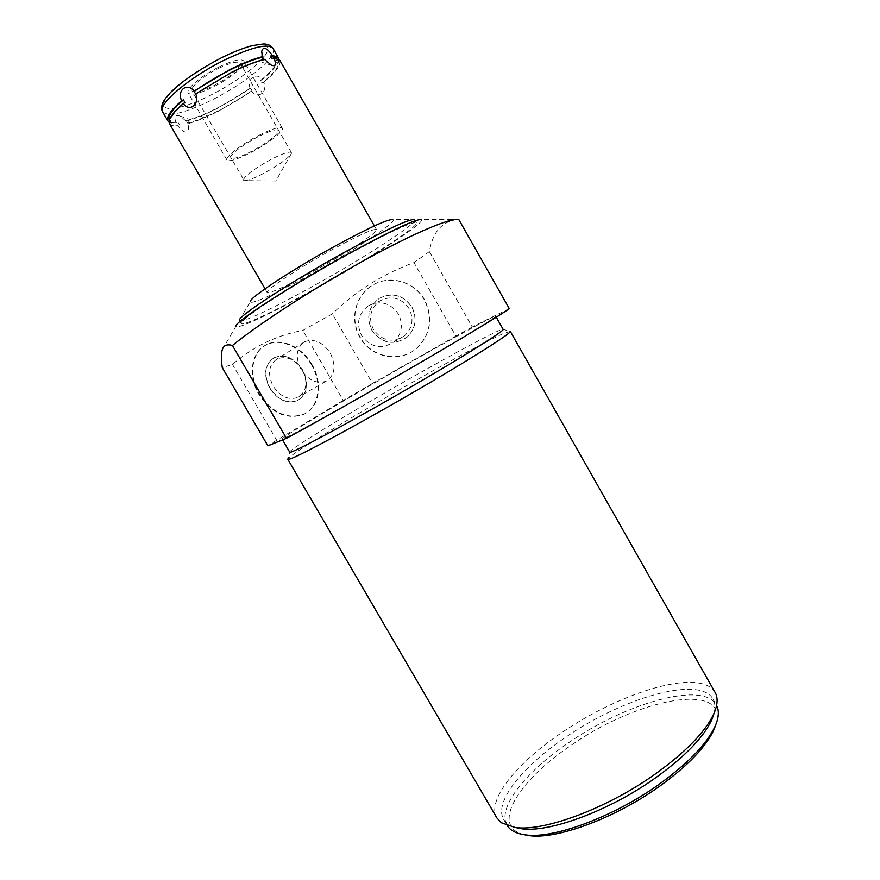 <?xml version="1.0" encoding="UTF-8"?>
<svg xmlns="http://www.w3.org/2000/svg" width="880" height="880" viewBox="0 0 880 880"><rect width="100%" height="100%" fill="white"/><g stroke="black" fill="none" stroke-linecap="round" stroke-linejoin="round"><path stroke-width="0.66" stroke-dasharray="4.4 3.3" d="M239.448 320.199L250.36 301.521C249.557 305.591 276.43 293.392 308.649 275.572C352.176 251.724 398.673 221.155 392.744 219.604L414.37 219.571M333.245 249.04C298.925 267.762 264.231 290.741 267.168 292.479C270.611 293.348 285.428 286.649 311.608 272.371C344.124 254.562 378.774 231.891 376.497 229.592C373.868 228.393 359.447 234.872 333.245 249.04M509.267 308.594L472.263 326.997L429.363 251.625C432.751 231.77 442.244 221.067 457.853 219.516L458.755 219.439M429.363 251.625L413.974 262.603C382.943 273.911 355.74 290.994 332.387 313.83L302.819 330.451C276.892 335.115 253.451 346.423 232.474 364.386L222.288 367.653M222.343 349.503L235.961 326.183C235.587 330.473 270.556 313.907 311.575 291.082C366.861 260.568 427.185 221.76 421.3 219.571L457.853 219.516M239.525 320.54C241.043 323.51 273.262 308.264 310.871 287.375C361.823 259.292 417.34 223.586 414.667 219.835M312.488 290.169C274.89 311.08 242.726 326.414 241.274 323.554C236.588 321.574 292.49 285.098 348.205 254.518C390.038 231.77 412.764 221.199 416.372 222.827C419.342 226.226 363.594 261.965 312.488 290.169M472.263 326.997L455.862 336.061L413.974 262.603M455.862 336.061L372.471 383.416L332.387 313.83M372.471 383.416L343.255 400.4L302.819 330.451M343.255 400.4L276.694 440.231L232.474 364.386M276.694 440.231L267.916 445.83M424.545 299.794C414.722 281.754 390.456 274.67 373.538 284.702C355.685 294.261 349.415 319.451 360.14 337.205C371.239 357.764 400.785 363.308 417.406 347.666C430.859 333.817 433.235 317.867 424.545 299.794M282.062 439.043C281.325 438.031 318.923 415.217 364.067 388.993C424.996 353.518 495.528 314.336 495.693 316.217C496.969 316.712 465.289 336.215 418.165 363.649C350.669 403.04 279.367 442.354 282.062 439.043L282.568 439.89M289.685 452.122L289.85 451.693C292.479 448.14 328.339 425.876 370.975 400.972C429.308 366.795 497.167 329.659 502.755 329.296L503.151 329.373M510.279 331.342L503.415 333.542C483.692 342.287 424.094 375.122 372.361 405.471C328.13 431.354 290.807 454.718 287.969 458.733L289.85 451.693M715.022 692.318C712.569 688.204 708.312 685.366 702.24 683.793C673.662 676.104 609.961 699.446 561.253 732.974C516.868 762.872 486.376 800.173 496.837 817.872M714.153 712.998C715.462 707.487 715.088 702.878 713.042 699.182C700.26 675.037 622.116 697.862 565.125 737.638C522.533 766.403 493.515 802.274 503.635 819.368C505.791 823.119 509.674 825.836 515.273 827.497M503.635 819.368L507.045 825.231C496.782 807.906 525.679 771.826 568.238 743.028C625.163 703.186 703.417 680.603 716.397 705.089L716.573 705.441M523.974 834.658C489.907 826.474 518.309 780.67 570.504 745.767C636.306 698.896 729.036 680.119 715.924 724.284M311.498 364.936C301.411 346.841 279.741 337.216 265.595 345.224C251.185 352.363 247.665 375.859 258.786 394.262C271.788 413.259 286.627 420.013 303.281 414.513C319.011 407.803 322.729 383.57 311.498 364.936M312.015 364.617C301.928 346.522 280.247 336.886 266.101 344.894C251.691 352.044 248.171 375.54 259.303 393.954C272.305 412.962 287.144 419.716 303.809 414.216C319.539 407.517 323.257 383.262 312.015 364.617M302.313 370.029C308.935 383.9 307.296 394.119 297.396 400.686C287.001 404.195 277.75 400.037 269.665 388.19C263.131 374.506 264.594 364.364 274.043 357.742C284.691 353.848 294.118 357.94 302.313 370.029M274.296 357.577C284.944 353.683 294.371 357.786 302.566 369.875C309.199 383.757 307.56 393.976 297.649 400.532C287.254 404.052 278.014 399.883 269.918 388.036C263.384 374.352 264.847 364.199 274.296 357.577L274.043 357.742M302.313 369.952C294.998 359.15 286.583 355.476 277.079 358.941C268.609 364.848 267.3 373.923 273.152 386.177C280.39 396.781 288.662 400.51 297.968 397.353C306.79 391.49 308.242 382.36 302.313 369.952M304.733 341.715C314.303 338.283 322.828 342.122 330.308 353.221C336.38 365.948 334.994 375.265 326.15 381.161C316.789 384.296 308.407 380.413 301.004 369.501C294.998 356.917 296.241 347.666 304.733 341.715L277.079 358.941M424.358 299.882C414.524 281.842 390.247 274.747 373.318 284.779C355.465 294.349 349.184 319.561 359.909 337.326C371.019 357.885 400.587 363.44 417.208 347.787C430.672 333.938 433.059 317.966 424.358 299.882M411.939 307.098C417.472 318.703 415.756 328.801 406.824 337.381C393.393 345.741 381.788 343.376 372.02 330.286C366.058 317.328 368.566 306.647 379.533 298.232C392.469 292.017 403.271 294.976 411.939 307.098M379.434 298.276C392.37 292.061 403.172 295.02 411.84 307.153C417.373 318.758 415.668 328.856 406.725 337.436C393.283 345.796 381.678 343.431 371.91 330.341C365.948 317.383 368.456 306.691 379.434 298.276L379.533 298.232M409.134 308.671C401.324 297.781 391.622 295.163 380.017 300.806C370.304 308.352 368.104 317.889 373.417 329.428C382.096 341.088 392.447 343.233 404.448 335.863C412.544 328.185 414.106 319.121 409.134 308.671M368.302 305.844C380.281 300.014 390.302 302.731 398.387 314.006C403.546 324.819 401.94 334.191 393.591 342.122C381.205 349.723 370.524 347.501 361.526 335.423C356.015 323.499 358.281 313.643 368.302 305.844L380.017 300.806M169.477 123.706C170.599 125.488 173.371 126.181 177.804 125.796C183.931 133.397 187.572 134.068 188.705 127.798L187.671 123.805C196.669 121.209 207.009 116.952 218.691 111.034L251.724 91.3C258.214 99.451 268.202 92.015 263.692 82.269L262.075 83.094C274.714 72.688 280.17 65.318 278.432 61.006L272.118 58.85M186.296 120.67L186.164 121.198C195.173 118.613 205.524 114.378 217.217 108.471L250.481 88.143C227.722 103.785 206.327 114.631 186.296 120.67L187.803 123.277C207.801 117.194 229.196 106.348 251.966 90.728L251.724 91.3M186.164 121.198L179.949 116.006C174.9 114.455 173.679 116.842 176.275 123.156L177.936 122.32C173.305 122.793 170.412 122.111 169.257 120.274M169.026 122.144L176.275 123.156M264.44 59.345L264.198 59.994C247.445 63.679 216.799 79.002 195.569 94.457M185.031 102.641C173.69 112.453 168.949 119.218 170.819 122.969C171.963 124.773 174.845 125.444 179.465 124.96L177.804 125.796M263.692 82.269C276.155 71.885 281.512 64.537 279.741 60.214M251.966 90.728L250.481 88.143M179.465 124.96L177.936 122.32M276.892 58.311C278.652 62.667 273.218 70.059 260.59 80.498L262.075 83.094M260.59 80.498L262.207 79.673C273.053 70.642 278.542 63.789 278.663 59.103M250.25 88.726C246.444 78.947 256.366 71.346 262.207 79.673M218.856 68.255C230.736 62.579 237.831 60.896 240.141 63.217C239.932 68.717 231.055 76.241 213.499 85.789C201.641 91.52 194.469 93.247 191.972 90.948C189.42 87.802 203.566 75.746 218.856 68.255M243.43 180.18C244.222 176.11 253.473 169.169 271.194 159.346C282.865 153.406 289.586 151.162 291.379 152.581L291.368 153.538C288.167 158.422 279.004 165.011 263.846 173.294C254.078 178.343 247.555 180.785 244.288 180.631L191.972 90.948M258.698 135.465C272.239 128.689 280.093 126.258 282.293 128.161C284.526 130.999 267.762 143.891 250.8 152.581C237.292 159.412 229.328 161.898 226.908 160.05C224.521 157.41 241.252 144.364 258.698 135.465M219.285 66.847C233.002 60.302 241.186 58.366 243.826 61.039C246.642 64.889 230.263 78.606 213.103 87.076C199.419 93.709 191.136 95.689 188.243 93.049C185.295 89.43 201.619 75.504 219.285 66.847M258.148 136.653C243.188 144.793 234.025 151.459 230.67 156.662C230.472 160.138 237.358 158.411 251.306 151.492C265.573 143.748 274.615 137.225 278.421 131.901C279.312 128.018 272.558 129.602 258.148 136.653M162.679 111.958C168.619 117.106 185.141 113.058 212.234 99.814C245.806 83.16 278.41 56.188 273.02 48.433M222.112 57.596C251.229 43.065 271.931 40.854 267.333 51.546C263.164 62.04 237.006 81.95 210.617 95.205C184.206 108.592 161.92 112.959 163.823 103.389C165.286 94.05 193.028 71.984 222.112 57.596M240.053 321.442L241.274 323.554M495.693 316.217L496.276 317.24M502.755 329.296L509.784 331.21M713.042 699.182L716.397 705.089M326.15 381.161L297.968 397.353M393.591 342.122L404.448 335.863M415.184 220.737L416.372 222.827M265.045 288.794L267.168 292.479M169.268 120.274L170.819 122.969M276.925 58.366L278.432 61.006M179.949 116.006L187.935 118.932L188.705 127.798M271.546 65.329L261.888 62.26L261.679 52.195M374.396 225.918L376.497 229.592M291.379 152.581L240.141 63.217M291.368 153.538L275.825 181.016L244.288 180.631M282.293 128.161L243.826 61.039M226.908 160.05L188.243 93.049"/><path stroke-width="1.32" d="M392.744 219.604C387.871 219.098 369.259 227.601 336.897 245.102C293.535 268.741 249.227 297.88 250.36 301.521M232.43 345.499C258.104 324.467 312.477 289.014 362.12 261.591C412.071 233.816 450.637 217.569 458.755 219.439L509.267 308.594C504.108 312.84 469.128 334.18 420.079 362.758C371.096 391.303 315.623 422.642 286.473 438.306L232.43 345.499C227.161 343.948 223.795 345.29 222.343 349.503C221.078 353.386 221.056 359.436 222.288 367.653L267.916 445.83L286.473 438.306M421.3 219.571C416.042 218.845 392.084 230.087 349.437 253.297C291.94 284.845 233.541 322.74 235.961 326.183M414.667 219.835L414.37 219.571C409.156 218.911 386.485 229.482 346.346 251.284C292.336 280.874 237.391 316.657 239.448 320.199L240.053 321.442M503.151 329.373L503.173 329.395C504.724 330.385 473.352 350.372 426.349 377.927C359.029 417.505 287.408 456.137 289.685 452.122L282.568 439.89M287.969 458.733L289.421 459.118C297.231 457.49 367.312 419.54 430.551 382.272C479.534 353.485 511.995 332.541 510.279 331.342L715.022 692.318M287.793 459.25L496.837 817.872L501.336 822.745L514.921 827.431C543.257 832.018 606.826 808.643 655.094 774.158C686.191 751.718 705.859 731.379 714.098 713.13C717.684 704.594 718.047 697.741 715.176 692.571M515.273 827.497L521.279 828.707C548.669 833.14 609.433 810.843 655.523 777.865C685.245 756.404 704.077 736.868 712.008 719.257L714.098 713.13M714.153 712.998L712.008 719.257M716.573 705.441C719.268 710.611 718.85 717.376 715.33 725.725C707.355 743.402 688.633 762.905 659.186 784.245C613.36 817.124 552.849 839.256 525.195 834.834C516.384 833.646 510.433 830.61 507.364 825.748M715.924 724.284L714.12 729.267C706.321 746.57 688.094 765.6 659.428 786.368C614.845 818.378 555.951 839.894 528.869 835.571L525.195 834.834M523.974 834.658L528.869 835.571M263.857 59.488L262.614 57.222C245.839 60.863 215.171 76.175 193.952 91.663L195.745 93.841C199.881 104.522 189.464 112.508 183.282 103.532C172.183 113.256 167.585 119.977 169.477 123.706L265.045 288.794M195.745 93.841L231.759 72.248C244.574 65.879 255.475 61.567 264.44 59.345L271.546 65.329C275.781 66.495 276.54 64.053 273.812 58.014L272.118 58.85L270.556 56.111L276.925 58.366M169.268 120.274L169.257 120.274C167.365 116.501 172.095 109.692 183.425 99.858L181.665 100.749C170.588 110.495 166.012 117.249 167.926 121.011L169.026 122.144M181.665 100.749C176.649 90.332 186.989 82.148 194.128 91.036L193.952 91.663M262.614 57.222L262.856 56.573C253.869 58.773 242.968 63.063 230.142 69.432L194.128 91.036M183.282 103.532L185.031 102.641L183.425 99.858M374.396 225.918L279.741 60.214L273.812 58.014M278.663 59.103L278.201 57.519L272.239 55.264L270.556 56.111M262.856 56.573L261.668 51.579C263.021 46.244 266.552 47.476 272.239 55.264M278.201 57.519L273.02 48.433C268.048 43.164 251.933 47.003 224.697 59.95C189.156 77.341 156.739 105.094 162.679 111.958L167.926 121.011M496.276 317.24L503.173 329.395M521.279 828.707L514.921 827.431M714.12 729.267L715.33 725.725M414.645 219.802L415.184 220.737M261.679 52.195L261.668 51.579M273.02 48.433C270.71 45.276 267.421 43.802 263.153 44L251.856 45.705C243.276 48.059 233.42 51.942 222.31 57.354M162.679 111.958C155.441 99.572 186.923 75.856 222.233 57.387"/></g></svg>
